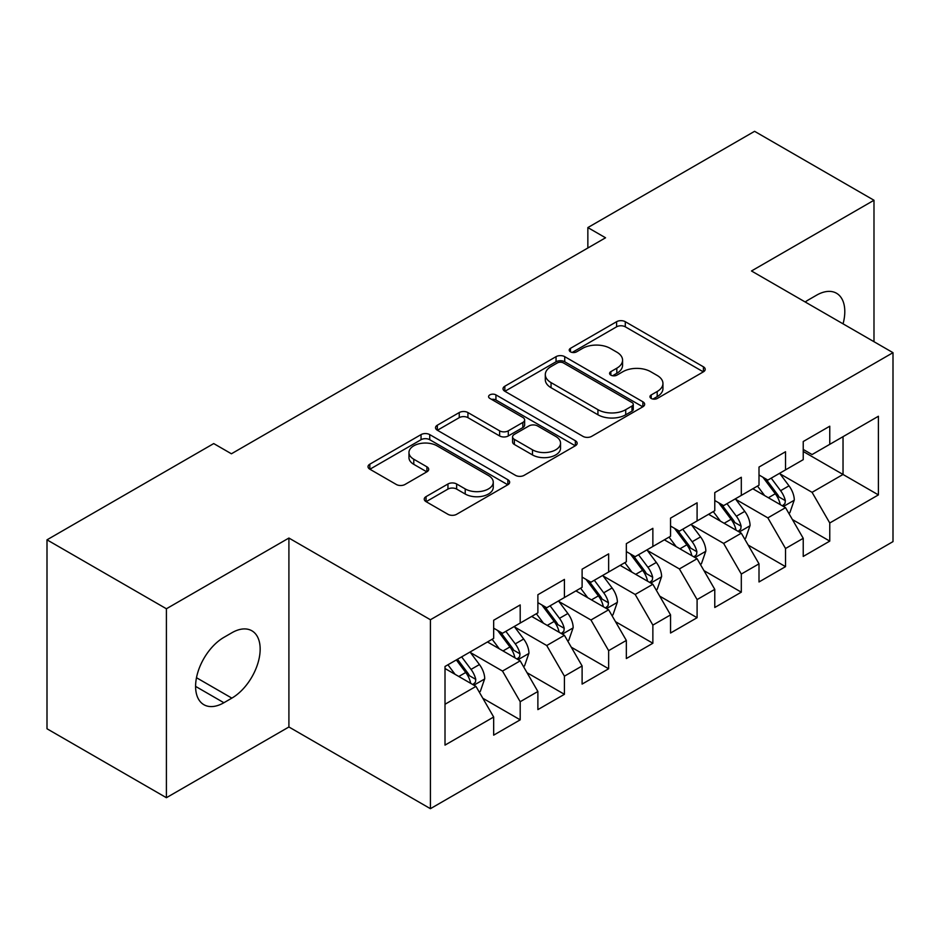 <?xml version="1.0" encoding="UTF-8"?>
<svg xmlns="http://www.w3.org/2000/svg" width="940" height="940" viewBox="0 0 940 940"><rect width="100%" height="100%" fill="white"/><g stroke="black" fill="none" stroke-linecap="round" stroke-linejoin="round"><path stroke-width="1.41" d="M651.22 398.454A4.301 2.479 0 0 0 657.295 398.454L703.414 371.829A6.133 3.549 0 0 0 705.212 369.326A6.133 3.549 0 0 0 703.414 366.812L625.288 321.703A6.133 3.549 0 0 0 616.605 321.703L570.486 348.329A4.301 2.479 0 0 0 569.217 350.091A4.301 2.479 0 0 0 570.486 351.842A4.301 2.479 0 0 0 576.561 351.842L582.53 348.399A19.646 11.339 0 0 1 610.307 348.399L616.816 352.147A19.646 11.339 0 0 1 622.574 360.173A19.646 11.339 0 0 1 616.816 368.198L610.847 371.641A4.301 2.479 0 0 0 609.59 373.392A4.301 2.479 0 0 0 610.847 375.142A4.301 2.479 0 0 0 616.922 375.142L622.891 371.7A19.646 11.339 0 0 1 650.68 371.7L657.189 375.46A19.646 11.339 0 0 1 662.947 383.485A19.646 11.339 0 0 1 657.189 391.498L651.22 394.941A4.301 2.479 0 0 0 649.963 396.704A4.301 2.479 0 0 0 651.22 398.454L651.22 394.941M426.043 496.637A6.133 3.549 0 0 0 424.245 499.14A6.133 3.549 0 0 0 426.043 501.643L447.957 514.298A6.133 3.549 0 0 0 456.64 514.298L507.859 484.735A6.133 3.549 0 0 0 509.656 482.22A6.133 3.549 0 0 0 507.859 479.717L429.733 434.609A6.133 3.549 0 0 0 421.049 434.609L369.82 464.184A6.133 3.549 0 0 0 368.022 466.687A6.133 3.549 0 0 0 369.82 469.189L396.304 484.476A6.133 3.549 0 0 0 404.987 484.476L426.901 471.821A6.133 3.549 0 0 0 428.711 469.319A6.133 3.549 0 0 0 426.901 466.816L413.776 459.225A16.427 9.482 0 0 1 408.971 452.528A16.427 9.482 0 0 1 419.099 443.762A16.427 9.482 0 0 1 436.994 445.819L488.436 475.522A16.427 9.482 0 0 1 493.253 482.22A16.427 9.482 0 0 1 483.113 490.986A16.427 9.482 0 0 1 465.218 488.929L456.64 483.983A6.133 3.549 0 0 0 447.957 483.983L426.043 496.637L426.043 501.643M166.404 608.768L166.404 797.707L288.909 726.984L288.909 538.044L166.404 608.768L47 539.83L213.721 443.574L231.416 453.785L605.548 237.785L587.853 227.574L587.853 247.996M288.909 538.044L430.414 619.742L893 352.676L893 541.616L430.414 808.682L430.414 619.742M873.989 341.702L873.989 200.255L751.483 270.978L893 352.676M873.989 200.255L754.585 131.318L587.853 227.574M582.965 436.36A6.133 3.549 0 0 0 591.648 436.36L642.866 406.785A6.133 3.549 0 0 0 644.664 404.282A6.133 3.549 0 0 0 642.866 401.779L564.729 356.66A6.133 3.549 0 0 0 556.045 356.66L504.827 386.234A6.133 3.549 0 0 0 503.029 388.749A6.133 3.549 0 0 0 504.827 391.252L582.965 436.36M491.561 399.382A4.301 2.479 0 0 1 495.932 399.994L495.932 394.882L575.362 440.743A6.133 3.549 0 0 1 577.16 443.257A6.133 3.549 0 0 1 575.362 445.76L524.144 475.335A6.133 3.549 0 0 1 515.461 475.335L437.323 430.214L437.323 425.209A6.133 3.549 0 0 0 435.526 427.712A6.133 3.549 0 0 0 437.323 430.214M437.323 425.209L459.249 412.554A6.133 3.549 0 0 1 467.932 412.554L499.622 430.849A6.133 3.549 0 0 0 508.293 430.849L522.84 422.448A6.133 3.549 0 0 0 524.638 419.945A6.133 3.549 0 0 0 522.84 417.442L489.846 398.396A4.301 2.479 0 0 1 488.589 396.633A4.301 2.479 0 0 1 491.244 394.342A4.301 2.479 0 0 1 495.932 394.882M803.23 451.494L843.027 474.465L843.027 436.677L878.407 416.255L829.761 444.338L829.761 426.208L803.23 441.53L803.23 459.66L785.534 469.871L785.534 451.74L759.003 467.062L759.003 485.193L741.308 495.404L741.308 477.273L714.776 492.595L714.776 510.726L697.092 520.936L697.092 502.806L670.549 518.128L670.549 536.258L652.865 546.469L652.865 528.339L626.334 543.661L626.334 561.791L608.638 572.002L608.638 553.871L582.107 569.194L582.107 587.324L564.423 597.535L564.423 579.404L537.88 594.726L537.88 612.857L520.196 623.067L520.196 604.937L493.664 620.259L493.664 638.389L445.008 666.472L445.008 745.115L493.664 717.02L475.969 686.388L445.008 668.516M878.407 416.255L878.407 494.898L829.761 522.981L812.066 492.337L780.012 473.831M792.397 519.538L829.761 541.111L829.761 522.981M829.761 541.111L803.23 556.433L803.23 538.303L785.534 548.514L767.851 517.87L735.785 499.363M748.17 545.071L785.534 566.644L785.534 548.514M785.534 566.644L759.003 581.966L759.003 563.836L741.308 574.046L723.624 543.402L691.558 524.896M703.943 570.604L741.308 592.177L741.308 574.046M741.308 592.177L714.776 607.487L714.776 589.368L697.092 599.579L679.397 568.935L647.331 550.429M659.716 596.136L697.092 617.709L697.092 599.579M697.092 617.709L670.549 633.019L670.549 614.901L652.865 625.112L635.182 594.468L603.116 575.962M615.5 621.669L652.865 643.242L652.865 625.112M652.865 643.242L626.334 658.552L626.334 640.434L608.638 650.644L590.955 620L558.889 601.494M571.273 647.19L608.638 668.775L608.638 650.644M608.638 668.775L582.107 684.085L582.107 665.966L564.423 676.177L546.728 645.533L514.662 627.027M527.046 672.723L564.423 694.308L564.423 676.177M564.423 694.308L537.88 709.618L537.88 691.499L520.196 701.71L502.501 671.066L470.447 652.56M482.831 698.255L520.196 719.84L520.196 701.71M520.196 719.84L493.664 735.15L493.664 717.02M493.664 628.167L502.501 633.278L520.196 623.067M445.008 704.26L475.969 686.388M537.88 602.646L546.728 607.745L564.423 597.535M502.501 671.066L520.196 660.855L487.472 641.961M537.88 691.499L520.196 660.855M582.107 577.113L590.955 582.212L608.638 572.002M546.728 645.533L564.423 635.323L531.688 616.428M582.107 665.966L564.423 635.323M626.334 551.58L635.182 556.68L652.865 546.469M590.955 620L608.638 609.79L575.914 590.896M626.334 640.434L608.638 609.79M670.549 526.048L679.397 531.147L697.092 520.936M635.182 594.468L652.865 584.257L620.141 565.363M670.549 614.901L652.865 584.257M714.776 500.515L723.624 505.614L741.308 495.404M679.397 568.935L697.092 558.724L664.357 539.83M714.776 589.368L697.092 558.724M759.003 474.982L767.851 480.082L785.534 469.871M723.624 543.402L741.308 533.192L708.584 514.298M759.003 563.836L741.308 533.192M803.23 449.449L812.066 454.549L829.761 444.338M767.851 517.87L785.534 507.659L752.811 488.765M803.23 538.303L785.534 507.659M47 539.83L47 728.77L166.404 797.707M288.909 726.984L430.414 808.682M812.066 492.337L843.027 474.465L878.407 494.898M843.062 323.842A40.032 23.112 120 0 0 836.506 293.245A40.032 23.112 120 0 0 816.496 295.231L808.529 299.825A40.032 23.112 120 0 0 805.192 301.987M223.896 637.367A40.032 23.112 120 0 0 197.741 672.641A40.032 23.112 120 0 0 203.886 704.706A40.032 23.112 120 0 0 223.896 702.732L231.851 698.126A40.032 23.112 120 0 0 258.007 662.865A40.032 23.112 120 0 0 251.873 630.787A40.032 23.112 120 0 0 231.851 632.773L223.896 637.367M652.936 399.065L657.189 396.61A19.646 11.339 0 0 0 662.947 388.584L662.947 383.485M622.574 360.173L622.574 365.284A19.646 11.339 0 0 1 616.816 373.298L612.563 375.753M703.343 371.876L625.288 326.815A6.133 3.549 0 0 0 616.605 326.815L572.202 352.441M642.784 406.832L564.729 361.771A6.133 3.549 0 0 0 556.045 361.771L504.909 391.298M632.009 406.033A4.301 2.479 0 0 0 633.266 404.282A4.301 2.479 0 0 0 632.009 402.531L563.424 362.934A4.301 2.479 0 0 0 557.35 362.934L551.052 366.565A19.646 11.339 0 0 0 545.306 374.578A19.646 11.339 0 0 0 551.052 382.603L597.934 409.676A19.646 11.339 0 0 0 625.723 409.676L632.009 406.033L632.009 411.144A4.301 2.479 0 0 0 633.266 409.394L633.266 404.282M545.306 374.578L545.306 379.69A19.646 11.339 0 0 0 551.052 387.715L551.052 382.603M632.009 411.144L625.723 414.775A19.646 11.339 0 0 1 597.934 414.775L551.052 387.715M437.406 430.262L459.249 417.654L459.249 412.554M524.638 419.945L524.638 425.056A6.133 3.549 0 0 1 522.84 427.559L508.293 435.948A6.133 3.549 0 0 1 499.622 435.948L467.932 417.654A6.133 3.549 0 0 0 459.249 417.654M495.932 399.994L575.28 445.807M532.498 449.825A16.427 9.482 0 0 0 550.394 451.882A16.427 9.482 0 0 0 560.534 443.128A16.427 9.482 0 0 0 555.716 436.419L537.598 425.961A6.133 3.549 0 0 0 528.914 425.961L514.38 434.351A6.133 3.549 0 0 0 512.582 436.865A6.133 3.549 0 0 0 514.38 439.368L532.498 449.825L532.498 454.937A16.427 9.482 0 0 0 550.394 456.993A16.427 9.482 0 0 0 560.534 448.239L560.534 443.128M512.582 436.865L512.582 441.964A6.133 3.549 0 0 0 514.38 444.479L514.38 439.368M532.498 454.937L514.38 444.479M493.253 482.22L493.253 487.331A16.427 9.482 0 0 1 483.113 496.085A16.427 9.482 0 0 1 465.218 494.029L456.64 489.082A6.133 3.549 0 0 0 447.957 489.082L426.126 501.69M408.971 452.528L408.971 457.627A16.427 9.482 0 0 0 413.776 464.337L413.776 459.225M426.831 471.868L413.776 464.337M507.788 484.781L429.733 439.709A6.133 3.549 0 0 0 421.049 439.709L369.902 469.236M788.813 513.334L789.87 512.711L794.288 499.951A16.579 9.565 -120 0 0 789.001 485.839L779.613 473.29M764.631 495.591L757.499 486.062M754.15 489.54L753.34 488.459M782.409 505.861L784.982 503.546L785.346 500.656A16.579 9.565 -120 0 0 780.6 490.692L771.2 478.143M765.841 478.93L777.451 494.416A8.448 4.876 60 0 1 778.978 496.978L785.346 500.656M762.928 477.25L775.289 493.747A16.579 9.565 60 0 1 780.036 503.723L780.376 504.674M744.586 538.867L745.643 538.244L750.061 525.484A16.579 9.565 -120 0 0 744.774 511.372L735.386 498.823M720.416 521.124L713.272 511.595M709.935 515.073L709.124 513.992M738.194 531.394L740.755 529.079L741.12 526.188A16.579 9.565 -120 0 0 736.373 516.225L726.984 503.676M721.615 504.463L733.224 519.949A8.448 4.876 60 0 1 734.751 522.511L741.12 526.188M718.701 502.782L731.073 519.279A16.579 9.565 60 0 1 735.809 529.255L736.149 530.207M700.359 564.388L701.428 563.777L705.846 551.016A16.579 9.565 -120 0 0 700.559 536.904L691.159 524.356M676.189 546.657L669.045 537.128M665.708 540.606L664.897 539.525M693.967 556.927L696.528 554.612L696.893 551.721A16.579 9.565 -120 0 0 692.157 541.757L682.757 529.208M677.399 529.995L688.996 545.482A8.448 4.876 60 0 1 690.536 548.043L696.893 551.721M674.485 528.315L686.846 544.812A16.579 9.565 60 0 1 691.593 554.788L691.922 555.74M656.144 589.921L657.201 589.31L661.619 576.549A16.579 9.565 -120 0 0 656.332 562.437L646.932 549.888M631.962 572.19L624.83 562.661M621.481 566.139L620.67 565.058M649.74 582.459L652.313 580.144L652.677 577.254A16.579 9.565 -120 0 0 647.93 567.278L638.53 554.741M633.172 555.528L644.769 571.015A8.448 4.876 60 0 1 646.309 573.576L652.677 577.254M630.258 553.836L642.619 570.345A16.579 9.565 60 0 1 647.366 580.321L647.695 581.273M611.917 615.453L612.974 614.842L617.392 602.082A16.579 9.565 -120 0 0 612.105 587.97L602.716 575.421M587.747 597.722L580.603 588.193M577.266 591.671L576.443 590.59M605.513 607.992L608.086 605.677L608.45 602.787A16.579 9.565 -120 0 0 603.703 592.811L594.315 580.274M588.945 581.061L600.554 596.548A8.448 4.876 60 0 1 602.082 599.109L608.45 602.787M586.031 579.369L598.392 595.878A16.579 9.565 60 0 1 603.139 605.854L603.48 606.805M567.689 640.986L568.747 640.375L573.177 627.615A16.579 9.565 -120 0 0 567.878 613.503L558.489 600.954M543.52 623.255L536.376 613.726M533.039 617.204L532.228 616.123M561.298 633.525L563.859 631.21L564.223 628.32A16.579 9.565 -120 0 0 559.476 618.344L550.088 605.807M544.718 606.594L556.327 622.08A8.448 4.876 60 0 1 557.866 624.642L564.223 628.32M541.804 604.902L554.177 621.411A16.579 9.565 60 0 1 558.912 631.386L559.253 632.338M523.462 666.519L524.532 665.908L528.95 653.147A16.579 9.565 -120 0 0 523.662 639.036L514.262 626.486M499.293 648.788L492.149 639.259M488.812 642.737L488.001 641.656M517.071 659.046L519.644 656.743L519.996 653.852A16.579 9.565 -120 0 0 515.261 643.877L505.861 631.339M500.503 632.127L512.1 647.613A8.448 4.876 60 0 1 513.639 650.175L519.996 653.852M497.589 630.434L509.95 646.943A16.579 9.565 60 0 1 514.697 656.919L515.026 657.871M479.247 692.052L480.305 691.441L484.723 678.68A16.579 9.565 -120 0 0 479.435 664.557L470.035 652.019M455.066 674.321L447.934 664.792M472.844 684.579L475.417 682.275L475.781 679.385A16.579 9.565 -120 0 0 471.034 669.409L461.634 656.872M457.486 659.269L467.885 673.146A8.448 4.876 60 0 1 469.413 675.707L475.781 679.385M456.335 659.939L465.723 672.476A16.579 9.565 60 0 1 470.47 682.44L470.811 683.404M657.189 396.61L657.189 391.498M610.847 375.142L610.847 371.641M616.816 373.298L616.816 368.198M570.486 351.842L570.486 348.329M616.605 326.815L616.605 321.703M625.288 326.815L625.288 321.703M703.414 371.829L703.414 366.812M504.827 391.252L504.827 386.234M556.045 361.771L556.045 356.66M564.729 361.771L564.729 356.66M642.866 406.785L642.866 401.779M597.934 414.775L597.934 409.676M625.723 414.775L625.723 409.676M467.932 417.654L467.932 412.554M499.622 435.948L499.622 430.849M508.293 435.948L508.293 430.849M522.84 427.559L522.84 422.448M575.362 445.76L575.362 440.743M447.957 489.082L447.957 483.983M456.64 489.082L456.64 483.983M465.218 494.029L465.218 488.929M426.901 471.821L426.901 466.816M369.82 469.189L369.82 464.184M421.049 439.709L421.049 434.609M429.733 439.709L429.733 434.609M507.859 484.735L507.859 479.717M195.591 686.388L223.896 702.732M196.483 677.716L231.851 698.126M783.455 506.46L794.183 500.268M780.6 490.692L789.001 485.839M768.368 497.754L775.289 493.747M739.24 531.993L749.956 525.801M736.373 516.225L744.774 511.372M724.141 523.286L731.073 519.279M695.013 557.526L705.74 551.334M692.157 541.757L700.559 536.904M679.925 548.819L686.846 544.812M650.786 583.059L661.513 576.866M647.93 567.278L656.332 562.437M635.698 574.34L642.619 570.345M606.559 608.591L617.286 602.399M603.703 592.811L612.105 587.97M591.471 599.873L598.392 595.878M562.343 634.124L573.059 627.932M559.476 618.344L567.878 613.503M547.245 625.405L554.177 621.411M518.116 659.657L528.844 653.465M515.261 643.877L523.662 639.036M503.029 650.938L509.95 646.943M473.889 685.19L484.617 678.997M471.034 669.409L479.435 664.557M458.802 676.471L465.723 672.476"/></g></svg>
